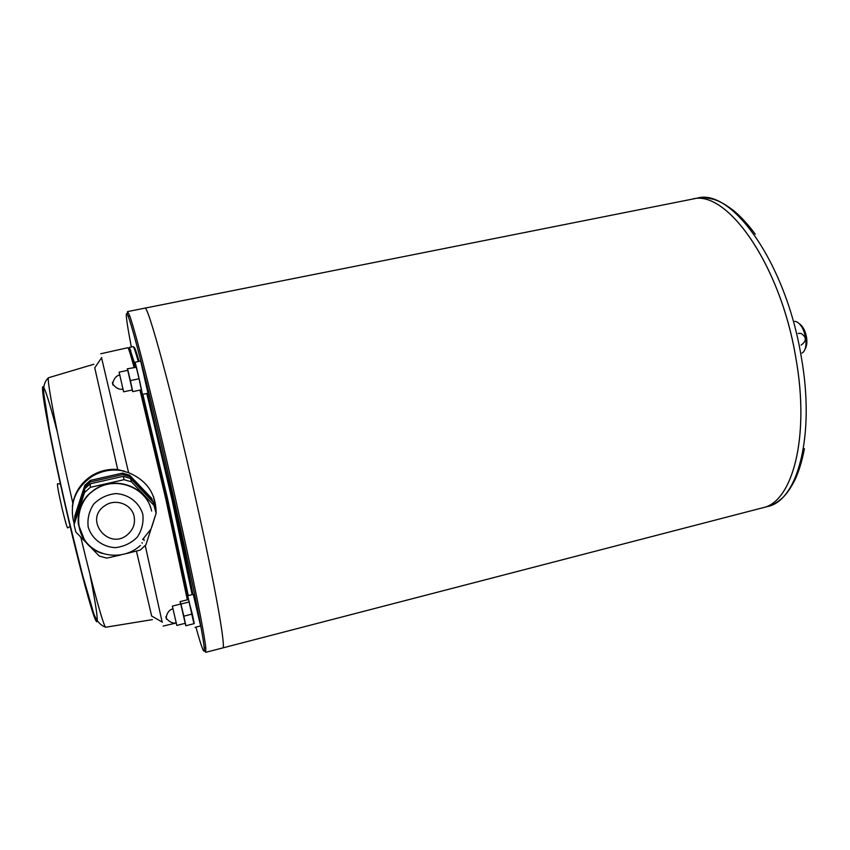 <?xml version="1.0" encoding="UTF-8"?>
<svg xmlns="http://www.w3.org/2000/svg" width="850" height="850" viewBox="0 0 850 850"><rect width="100%" height="100%" fill="white"/><g stroke="black" fill="none" stroke-linecap="round" stroke-linejoin="round"><path stroke-width="1.27" d="M70.348 526.214L67.713 527.882C67.129 528.105 65.269 521.666 62.124 508.566C58.501 492.66 56.982 484.383 57.588 483.735L60.69 484.086M156.113 513.092C156.092 493.861 146.923 480.388 128.605 472.696L117.693 469.498C108.556 468.754 100.002 470.762 92.034 475.511C81.685 482.12 75.289 491.353 72.834 503.2L72.335 506.844M117.693 469.498L94.754 367.795M151.661 616.016L136.425 551.087M128.605 472.696L101.554 357.808M162.137 622.041L145.265 545.583M144.128 540.579L143.799 539.112M187.34 599.824L165.952 499.651L139.963 390.097M134.066 367.37C130.518 354.237 128.435 347.682 127.84 347.703L100.767 353.759M188.126 599.633C183.844 576.959 176.726 543.533 166.77 499.354L140.781 389.927M134.863 367.211L130.209 351.305C129.157 348.309 128.637 347.576 128.637 349.084M188.264 595.584L167.684 499.248L142.821 394.336M135.724 366.977L129.423 347.384L133.131 346.619C133.716 346.492 135.447 351.464 138.316 361.537M129.274 348.914L129.561 351.709M192.132 594.628L171.721 498.312L146.795 393.486M192.918 594.426C188.615 571.455 181.826 539.314 172.539 498.015L147.613 393.306M139.102 361.377C135.851 350.147 134.119 345.599 133.896 347.735M195.925 627.13C202.109 649.474 204.85 656.189 204.138 647.254C202.969 633.994 191.112 574.866 174.739 502.414C155.019 414.768 133.822 330.65 128.371 316.816C124.812 307.859 125.8 317.911 131.336 346.991M195.032 627.353L200.611 625.94L193.279 594.341L187.712 595.722L193.917 623.688M147.964 393.21L140.686 361.038L134.959 362.238C135.299 361.271 143.002 395.207 142.279 394.453L140.93 389.895M135.734 367.03L134.959 362.238M142.279 394.453L147.996 393.231M127.627 370.377L127.287 368.794L136.287 367.296L139.06 378.76L141.376 389.799L132.738 391.638L132.09 390.012M188.328 599.579L187.712 595.722M180.646 604.031L180.126 601.63L188.477 599.537L192.281 614.029L194.268 623.602L185.863 625.738L185.077 623.316M180.126 601.63L180.944 604.042L189.369 601.928M180.944 604.042L183.823 616.165L192.281 614.029M183.823 616.165L185.863 625.738M172.911 608.887L172.359 606.103L180.763 603.999L185.215 623.284L176.811 625.419L176.088 622.678M127.287 368.794L136.287 367.296M127.627 369.112L130.369 380.598L139.06 378.76M130.369 380.598L132.738 391.638M119.669 374.988L119.117 372.151L127.766 370.345L132.239 389.98L123.611 391.818L122.878 389.024M119.117 372.151L123.611 391.818M172.359 606.103L176.811 625.419M112.678 383.764C111.658 379.196 113.794 388.546 112.678 383.764M166.09 617.599C165.219 613.7 167.269 622.699 166.09 617.599M204.319 650.176L205.668 652.354L205.796 648.21C204.691 634.897 192.801 575.312 176.301 502.244C156.432 413.844 134.991 329.078 129.455 315.233L127.543 311.599L127.277 314.139M222.668 647.944L222.7 647.934C226.323 649.432 215.071 585.172 195.458 497.781C172.401 394.336 147.486 302.972 144.808 308.157L144.776 308.168M762.535 507.832L222.7 647.934C226.323 649.432 215.071 585.172 195.458 497.781C172.401 394.336 147.486 302.972 144.808 308.157L127.543 311.599M804.419 448.694C802.177 460.604 799.064 470.932 795.079 479.687C788.524 492.235 784.847 495.55 782.021 498.302C775.954 503.317 771.131 506.058 767.561 506.536L762.673 507.801C792.519 502.138 810.103 437.091 795.834 357.935C780.449 264.031 726.229 188.403 691.911 199.208L144.808 308.157M762.673 507.801C792.54 502.138 810.124 437.091 795.855 357.935C780.481 264.021 726.261 188.403 691.932 199.208L691.911 199.208M802.049 353.079L803.324 352.123C805.832 349.159 806.576 344.271 805.556 337.471C803.803 329.088 800.732 323.818 796.344 321.651L794.782 321.353M805.194 348.766C806.852 346.024 807.287 342.093 806.491 336.983C805.194 330.565 802.867 326.198 799.489 323.871M799.074 333.444L800.976 333.391C806.746 337.121 806.778 341.02 801.093 345.1M74.173 523.781C68.967 504.209 74.927 488.41 92.044 476.393C102.181 470.443 112.944 468.679 124.334 471.102M74.832 519.106L74.832 516.003L84.798 485.318L84.734 486.944L90.302 481.95L122.889 474.576L122.549 473.099L90.302 480.388L84.798 485.318M152.798 501.787L151.608 498.249L129.582 475.171L122.549 473.099M153.457 496.379L155.805 511.116M155.401 515.567L151.608 527.531M150.418 529.741L142.641 539.463M90.302 480.388L90.302 481.95M129.582 475.171L129.997 476.669L122.889 474.576M74.662 517.947L84.734 486.944M129.997 476.669L152.256 499.981M94.159 489.844L92.257 491.587M126.522 553.573L140.208 550.099L145.871 544.935L156.134 513.209L153.011 502.01L130.486 478.422L123.293 476.308L90.302 483.777L84.671 488.835L74.471 520.232L74.088 524.673L75.809 532.004L99.312 556.059L106.728 558.121L120.466 555.029M84.671 488.835L84.532 492.533L90.302 487.348L124.068 479.687L131.442 481.844L154.488 505.973M90.302 483.777L90.302 487.348M74.088 524.673L84.532 492.533M150.482 507.184C143.937 485.807 114.729 476.032 95.253 489.132C82.694 497.834 77.052 509.543 78.328 524.28L84.373 539.686M134.088 516.322C131.75 504.061 115.154 498.047 104.72 505.803C83.332 519.69 108.906 551.204 127.744 534.438C133.301 529.465 135.426 523.43 134.088 516.322C131.75 504.061 115.154 498.047 104.72 505.803C83.332 519.69 108.906 551.204 127.744 534.438C133.301 529.465 135.426 523.43 134.088 516.322M130.486 478.422L131.442 481.844M123.293 476.308L124.068 479.687M89.909 574.133C96.762 608.727 99.386 628.777 95.306 619.512C91.269 610.364 80.229 569.553 68.478 519.446C55.547 464.312 44.529 409.572 42.808 392.913C41.013 375.923 47.632 394.921 57.417 432.427M72.834 503.2C57.12 434.817 46.229 377.538 48.546 377.729L48.716 377.676M78.625 488.633L78.752 489.196M105.931 627.194L105.74 627.226C103.923 627.385 93.638 590.856 80.824 537.264M767.561 506.536C797.64 500.809 815.447 435.763 801.231 356.681C785.91 262.863 731.457 187.372 696.872 198.22L691.932 199.208M151.597 511.031C147.146 487.613 115.983 475.416 95.253 489.441C69.413 504.326 74.364 545.7 102.754 553.531M142.821 514.282C139.262 502.478 128.637 494.296 115.802 493.574C107.238 494.53 99.896 498.004 93.776 503.997C89.08 511.094 87.221 518.776 88.198 527.043C91.864 538.953 102.637 547.06 115.462 547.644C123.994 546.603 131.272 543.097 137.307 537.126C141.918 530.092 143.756 522.474 142.821 514.282M93.861 364.246L48.546 377.729C44.402 381.299 42.904 387.132 44.041 395.239L49.449 429.866C54.549 456.418 60.987 486.328 68.786 519.584L82.546 575.036L92.353 608.674C94.754 618.768 99.216 624.952 105.74 627.226L152.405 619.629M151.491 615.921L162.446 622.221M94.647 367.954L101.756 357.51M163.2 626.057L176.173 623.018M130.209 351.305L130.847 350.359M119.85 374.946C113.167 376.019 112.073 386.399 112.954 383.786C112.019 383.276 117.013 390.798 123.059 388.992M173.081 608.834C166.727 610.024 165.814 618.789 166.43 617.929C165.325 618.035 172.167 624.941 176.269 622.636M204.138 647.254L205.796 648.21M128.371 316.816L129.455 315.233M222.7 647.934L205.668 652.354M755.225 234.122C748.021 224.389 740.722 216.452 733.327 210.333C721.969 201.907 717.209 200.536 713.469 199.304C705.829 197.444 700.294 197.083 696.872 198.22M798.182 333.391L799.351 333.391M92.044 476.393L92.034 475.511M142.035 542.64L142.173 543.203M95.253 489.132L95.253 489.441C78.221 499.598 72.144 526.161 87.295 543.416C100.438 558.291 125.662 559.215 140.314 545.509"/></g></svg>
